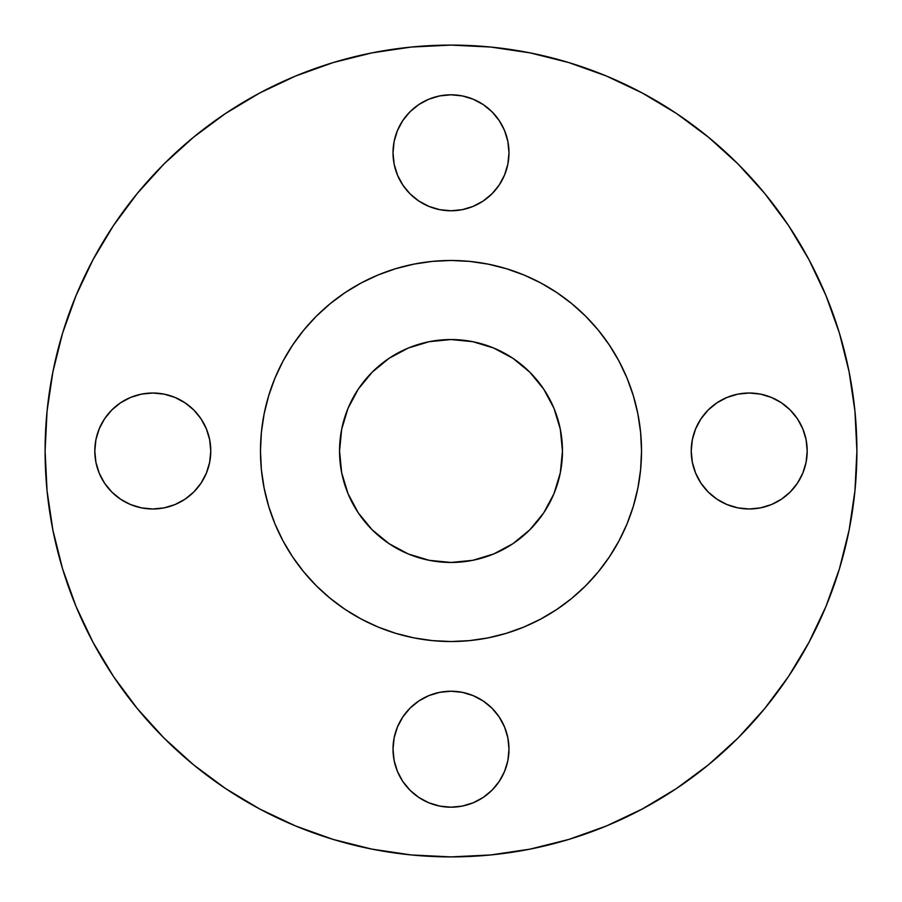 <?xml version="1.0" encoding="UTF-8"?>
<svg xmlns="http://www.w3.org/2000/svg" width="902" height="902" viewBox="0 0 902 902"><rect width="100%" height="100%" fill="white"/><g stroke="black" fill="none" stroke-linecap="round" stroke-linejoin="round"><path stroke-width="1.35" d="M504.568 130.598L507.871 141.479L508.987 152.788A57.987 57.987 0 0 1 451 210.775A57.987 57.987 0 0 1 393.013 152.788L394.129 164.096L397.432 174.977L402.788 185L409.993 193.795L418.787 200.999L428.811 206.355L439.691 209.659L451 210.775L462.309 209.659L473.189 206.355L483.213 200.999L492.007 193.795L499.212 185L504.568 174.977L507.871 164.096L508.987 152.788L507.871 141.479L504.568 130.598L499.212 120.575L492.007 111.78L483.213 104.576L473.189 99.22L462.309 95.916L451 94.8L439.691 95.916L428.811 99.22L418.787 104.576L409.993 111.78L402.788 120.575L397.432 130.598L394.129 141.479L393.013 152.788L394.129 141.479L397.432 130.598M692.341 462.309L691.225 451A57.987 57.987 0 0 1 749.212 393.013A57.987 57.987 0 0 1 807.2 451A57.987 57.987 0 0 1 749.212 508.987A57.987 57.987 0 0 1 691.225 451L692.341 462.309L695.645 473.189L701.001 483.213L708.205 492.007L717 499.212L727.023 504.568L737.904 507.871L749.212 508.987L760.521 507.871L771.402 504.568L781.425 499.212L790.22 492.007L797.424 483.213L802.78 473.189L806.084 462.309L807.2 451L806.084 439.691L802.78 428.811L797.424 418.787L790.22 409.993L781.425 402.788L771.402 397.432L760.521 394.129L749.212 393.013L737.904 394.129L727.023 397.432L717 402.788L708.205 409.993L701.001 418.787L695.645 428.811L692.341 439.691L691.225 451L692.341 439.691M504.568 727.023L507.871 737.904L508.987 749.212A57.987 57.987 0 0 1 451 807.2A57.987 57.987 0 0 1 393.013 749.212L394.129 760.521L397.432 771.402L402.788 781.425L409.993 790.22L418.787 797.424L428.811 802.78L439.691 806.084L451 807.2L462.309 806.084L473.189 802.78L483.213 797.424L492.007 790.22L499.212 781.425L504.568 771.402L507.871 760.521L508.987 749.212L507.871 737.904L504.568 727.023L499.212 717L492.007 708.205L483.213 701.001L473.189 695.645L462.309 692.341L451 691.225L439.691 692.341L428.811 695.645L418.787 701.001L409.993 708.205L402.788 717L397.432 727.023L394.129 737.904L393.013 749.212L394.129 737.904L397.432 727.023M209.659 439.691L210.775 451A57.987 57.987 0 0 1 152.788 508.987A57.987 57.987 0 0 1 94.8 451L95.916 462.309L99.22 473.189L104.576 483.213L111.78 492.007L120.575 499.212L130.598 504.568L141.479 507.871L152.788 508.987L164.096 507.871L174.977 504.568L185 499.212L193.795 492.007L200.999 483.213L206.355 473.189L209.659 462.309L210.775 451L209.659 439.691L206.355 428.811L200.999 418.787L193.795 409.993L185 402.788L174.977 397.432L164.096 394.129L152.788 393.013L141.479 394.129L130.598 397.432L120.575 402.788L111.78 409.993L104.576 418.787L99.22 428.811L95.916 439.691L94.8 451A57.987 57.987 0 0 1 152.788 393.013A57.987 57.987 0 0 1 210.775 451L209.659 462.309M45.1 451A405.9 405.9 0 0 1 451 45.1A405.9 405.9 0 0 1 856.9 451L854.949 490.789L849.098 530.184L839.424 568.824L826.006 606.336L808.97 642.337L788.495 676.511L764.761 708.498L738.016 738.016L708.498 764.761L676.511 788.495L642.337 808.97L606.336 826.006L568.824 839.424L530.184 849.098L490.789 854.949L451 856.9L411.211 854.949L371.816 849.098L333.176 839.424L295.664 826.006L259.663 808.97L225.489 788.495L193.502 764.761L163.984 738.016L137.239 708.498L113.505 676.511L93.03 642.337L75.993 606.336L62.576 568.824L52.902 530.184L47.051 490.789L45.1 451L47.051 411.211L52.902 371.816L62.576 333.176L75.993 295.664L93.03 259.663L113.505 225.489L137.239 193.502L163.984 163.984L193.502 137.239L225.489 113.505L259.663 93.03L295.664 75.993L333.176 62.576L371.816 52.902L411.211 47.051L451 45.1L490.789 47.051L530.184 52.902L568.824 62.576L606.336 75.993L642.337 93.03L676.511 113.505L708.498 137.239L738.016 163.984L764.761 193.502L788.495 225.489L808.97 259.663L826.006 295.664L839.424 333.176L849.098 371.816L854.949 411.211L856.9 451A405.9 405.9 0 0 1 451 856.9A405.9 405.9 0 0 1 45.1 451M282.991 361.15A190.525 190.525 0 0 0 260.475 451A190.525 190.525 0 0 1 451 260.475A190.525 190.525 0 0 1 641.525 451A190.525 190.525 0 0 0 619.009 361.15M609.481 345.252A190.525 190.525 0 0 0 556.748 292.519M540.85 282.991A190.525 190.525 0 0 0 361.15 282.991M345.252 292.519A190.525 190.525 0 0 0 292.519 345.252M562.465 451A111.465 111.465 0 0 1 451 562.465A111.465 111.465 0 0 1 339.535 451A111.465 111.465 0 0 1 451 339.535A111.465 111.465 0 0 1 562.465 451L560.322 429.251L553.986 408.347L543.68 389.078L529.812 372.188L512.922 358.32L493.653 348.014L472.749 341.678L451 339.535L429.251 341.678L408.347 348.014L389.078 358.32L372.188 372.188L358.32 389.078L348.014 408.347L341.678 429.251L339.535 451L341.678 472.749L348.014 493.653L358.32 512.922L372.188 529.812L389.078 543.68L408.347 553.986L429.251 560.322L451 562.465L472.749 560.322L493.653 553.986L512.922 543.68L529.812 529.812L543.68 512.922L553.986 493.653L560.322 472.749L562.465 451M619.009 540.85A190.525 190.525 0 0 0 641.525 451L640.612 469.671L637.861 488.174L633.317 506.304L627.025 523.915L619.031 540.817L609.414 556.85L598.274 571.868L585.725 585.725L571.868 598.274L556.85 609.414L540.817 619.031L523.915 627.025L506.304 633.317L488.174 637.861L469.671 640.612L451 641.525L432.329 640.612L413.826 637.861L395.696 633.317L378.085 627.025L361.183 619.031L345.15 609.414L330.132 598.274L316.275 585.725L303.726 571.868L292.586 556.85L282.969 540.817L274.975 523.915L268.683 506.304L264.139 488.174L261.388 469.671L260.475 451L261.388 432.329L264.139 413.826L268.683 395.696L274.975 378.085L282.969 361.183L292.586 345.15L303.726 330.132L316.275 316.275L330.132 303.726L345.15 292.586L361.183 282.969L378.085 274.975L395.696 268.683L413.826 264.139L432.329 261.388L451 260.475L469.671 261.388L488.174 264.139L506.304 268.683L523.915 274.975L540.817 282.969L556.85 292.586L571.868 303.726L585.725 316.275L598.274 330.132L609.414 345.15L619.031 361.183L627.025 378.085L633.317 395.696L637.861 413.826L640.612 432.329L641.525 451A190.525 190.525 0 0 1 451 641.525A190.525 190.525 0 0 1 260.475 451A190.525 190.525 0 0 0 282.991 540.85M292.519 556.748A190.525 190.525 0 0 0 345.252 609.481M361.15 619.009A190.525 190.525 0 0 0 540.85 619.009M556.748 609.481A190.525 190.525 0 0 0 609.481 556.748M282.969 540.817L292.586 556.85L303.726 571.868M345.15 609.414L361.183 619.031M540.817 619.031L556.85 609.414L571.868 598.274M609.414 556.85L619.031 540.817M619.031 361.183L609.414 345.15L598.274 330.132M556.85 292.586L540.817 282.969M361.183 282.969L345.15 292.586L330.132 303.726M292.586 345.15L282.969 361.183M62.576 568.824L75.993 606.336M568.824 839.424L606.336 826.006M839.424 333.176L826.006 295.664M676.511 113.505L642.337 93.03M333.176 62.576L295.664 75.993M113.505 225.489L93.03 259.663M462.309 95.916L473.189 99.22M397.432 174.977L394.129 164.096L393.013 152.788A57.987 57.987 0 0 1 451 94.8A57.987 57.987 0 0 1 508.987 152.788L507.871 164.096L504.568 174.977M492.007 193.795L483.213 200.999M473.189 206.355L462.309 209.659L451 210.775L439.691 209.659M428.811 206.355L418.787 200.999L409.993 193.795M701.001 418.787L708.205 409.993M727.023 397.432L737.904 394.129L749.212 393.013L760.521 394.129L771.402 397.432M806.084 462.309L802.78 473.189M771.402 504.568L760.521 507.871L749.212 508.987L737.904 507.871L727.023 504.568M708.205 492.007L701.001 483.213M409.993 708.205L418.787 701.001M439.691 692.341L451 691.225L462.309 692.341L473.189 695.645M483.213 701.001L492.007 708.205M397.432 771.402L394.129 760.521L393.013 749.212A57.987 57.987 0 0 1 451 691.225A57.987 57.987 0 0 1 508.987 749.212L507.871 760.521L504.568 771.402M439.691 806.084L428.811 802.78M95.916 439.691L99.22 428.811M104.576 418.787L111.78 409.993M130.598 397.432L141.479 394.129L152.788 393.013L164.096 394.129L174.977 397.432M185 402.788L193.795 409.993L200.999 418.787M200.999 483.213L193.795 492.007M174.977 504.568L164.096 507.871L152.788 508.987L141.479 507.871L130.598 504.568M543.68 512.922L537.164 521.717M389.078 543.68L380.283 537.164M358.32 389.078L364.836 380.283M512.922 358.32L521.717 364.836"/></g></svg>
